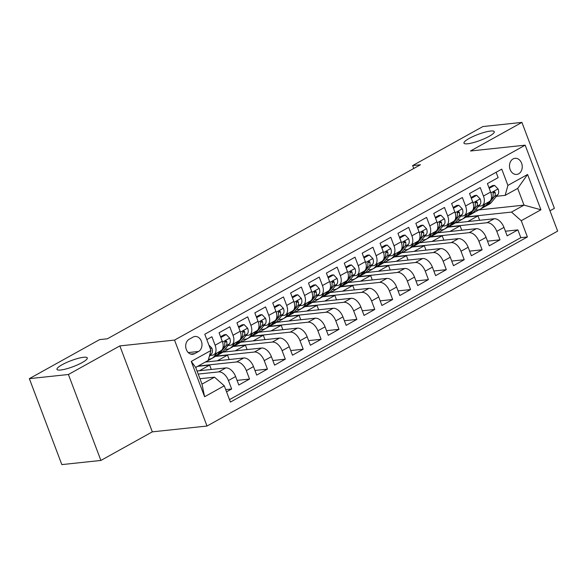 <?xml version="1.0" encoding="UTF-8"?>
<svg xmlns="http://www.w3.org/2000/svg" width="587" height="587" viewBox="0 0 587 587"><rect width="100%" height="100%" fill="white"/><g stroke="black" fill="none" stroke-linecap="round" stroke-linejoin="round"><path stroke-width="0.88" d="M467.678 143.771A16.209 3.177 159.3 0 1 463.972 143.133A16.209 3.177 159.3 0 1 473.269 136.397A16.209 3.177 159.3 0 1 490.578 131.04A16.209 3.177 159.3 0 1 494.291 131.679A16.209 3.177 159.3 0 1 484.994 138.407A16.209 3.177 159.3 0 1 467.678 143.771M60.688 370.015A16.209 3.177 159.3 0 1 56.976 369.377A16.209 3.177 159.3 0 1 66.272 362.641A16.209 3.177 159.3 0 1 83.589 357.285A16.209 3.177 159.3 0 1 87.302 357.923A16.209 3.177 159.3 0 1 77.998 364.652A16.209 3.177 159.3 0 1 60.688 370.015M513.053 158.938A8.101 6.354 83.9 0 0 509.765 168.322A8.101 6.354 83.9 0 0 516.721 174.427A8.101 6.354 83.9 0 0 518.673 173.803A8.101 6.354 83.9 0 0 521.968 164.411A8.101 6.354 83.9 0 0 515.004 158.307A8.101 6.354 83.9 0 0 513.053 158.938M549.975 210.799L554.392 208.348L521.916 122.397L482.859 126.557L412.639 165.585L413.732 168.491M207.013 426.037L557.65 231.117L525.174 145.172L174.537 340.086L207.013 426.037L152.319 431.856L119.843 345.904L68.415 374.499L100.891 460.443L152.319 431.856M100.891 460.443L61.826 464.603L29.35 378.652L68.415 374.499M496.118 172.285L498.143 177.626L487.408 183.592L490.607 192.074L483.453 196.051A10.126 5.965 60.9 0 1 482.125 205.567A10.126 5.965 60.9 0 1 480.716 206.008L478.603 206.235M483.453 196.051L480.247 187.569L469.519 193.541L472.718 202.016L465.564 205.993A10.126 5.965 60.9 0 1 464.236 215.517A10.126 5.965 60.9 0 1 462.827 215.95L460.714 216.177M465.564 205.993L462.358 197.518L451.623 203.484L454.83 211.966L447.676 215.943A10.126 5.965 60.9 0 1 446.347 225.459A10.126 5.965 60.9 0 1 444.939 225.9L442.825 226.12M447.676 215.943L444.469 207.46L433.734 213.426L436.941 221.908L429.787 225.885A10.126 5.965 60.9 0 1 428.459 235.402A10.126 5.965 60.9 0 1 427.043 235.842L424.937 236.069M429.787 225.885L426.58 217.403L415.845 223.376L419.052 231.85L411.898 235.827A10.126 5.965 60.9 0 1 410.57 245.351A10.126 5.965 60.9 0 1 409.154 245.784L407.048 246.012M411.898 235.827L408.691 227.352L397.957 233.318L401.163 241.8L394.002 245.777A10.126 5.965 60.9 0 1 392.674 255.294A10.126 5.965 60.9 0 1 391.265 255.734L389.152 255.954M394.002 245.777L390.803 237.295L380.068 243.26L383.274 251.742L376.113 255.719A10.126 5.965 60.9 0 1 374.785 265.236A10.126 5.965 60.9 0 1 373.376 265.676L371.263 265.904M376.113 255.719L372.914 247.244L362.179 253.21L365.378 261.685L358.224 265.662A10.126 5.965 60.9 0 1 356.896 275.186A10.126 5.965 60.9 0 1 355.487 275.619L353.374 275.846M358.224 265.662L355.025 257.187L344.29 263.152L347.489 271.634L340.335 275.611A10.126 5.965 60.9 0 1 339.007 285.128A10.126 5.965 60.9 0 1 337.598 285.568L335.485 285.788M340.335 275.611L337.129 267.129L326.401 273.094L329.601 281.577L322.446 285.553A10.126 5.965 60.9 0 1 321.118 295.07A10.126 5.965 60.9 0 1 319.71 295.51L317.596 295.738M322.446 285.553L319.24 277.079L308.505 283.044L311.712 291.519L304.558 295.496A10.126 5.965 60.9 0 1 303.23 305.02A10.126 5.965 60.9 0 1 301.821 305.453L299.708 305.68M304.558 295.496L301.351 287.021L290.616 292.986L293.823 301.469L286.669 305.445A10.126 5.965 60.9 0 1 285.341 314.962A10.126 5.965 60.9 0 1 283.925 315.402L281.819 315.623M286.669 305.445L283.462 296.963L272.728 302.929L275.934 311.411L268.78 315.388A10.126 5.965 60.9 0 1 267.452 324.905A10.126 5.965 60.9 0 1 266.036 325.345L263.93 325.572M268.78 315.388L265.573 306.913L254.839 312.878L258.045 321.353L250.884 325.33A10.126 5.965 60.9 0 1 249.556 334.854A10.126 5.965 60.9 0 1 248.147 335.287L246.034 335.515M250.884 325.33L247.685 316.855L236.95 322.821L240.156 331.303L232.995 335.28A10.126 5.965 60.9 0 1 231.667 344.796A10.126 5.965 60.9 0 1 230.258 345.237L228.145 345.457M232.995 335.28L229.796 326.798L219.061 332.763L222.26 341.245A10.126 5.965 60.9 0 1 220.932 350.762L213.778 354.739A10.126 5.965 60.9 0 1 212.369 355.179L210.256 355.406M226.56 391.837L231.652 389.005L225.731 389.636M197.027 370.991L225.841 367.924A10.126 5.965 60.9 0 1 235.607 376.553L238.806 385.028L249.541 379.063L237.06 380.391M205.274 362.076L243.737 357.982A10.126 5.965 -119.1 0 1 253.496 366.604L256.695 375.086L267.43 369.12L254.949 370.448M221.827 352.743L222.877 352.156L261.626 348.032A10.126 5.965 -119.1 0 1 271.385 356.661L274.591 365.143L285.319 359.171L272.838 360.506M239.716 342.801L240.765 342.214L279.515 338.09A10.126 5.965 -119.1 0 1 289.274 346.719L292.48 355.194L303.215 349.228L290.726 350.556M257.605 332.851L258.654 332.271L297.404 328.148A10.126 5.965 -119.1 0 1 307.162 336.769L310.369 345.251L321.104 339.286L308.615 340.614M275.494 322.909L276.543 322.322L315.292 318.198A10.126 5.965 -119.1 0 1 325.051 326.827L328.258 335.309L338.993 329.336L326.504 330.672M293.383 312.966L294.432 312.379L333.181 308.256A10.126 5.965 -119.1 0 1 342.947 316.885L346.147 325.359L356.881 319.394L344.393 320.722M311.271 303.017L312.321 302.437L351.07 298.313A10.126 5.965 -119.1 0 1 360.836 306.935L364.035 315.417L374.77 309.452L362.282 310.78M329.16 293.074L330.21 292.487L368.959 288.364A10.126 5.965 -119.1 0 1 378.725 296.993L381.924 305.475L392.659 299.502L380.178 300.837M347.049 283.132L348.098 282.545L386.855 278.421A10.126 5.965 -119.1 0 1 396.614 287.05L399.82 295.525L410.548 289.56L398.067 290.888M364.945 273.182L365.995 272.603L404.744 268.479A10.126 5.965 -119.1 0 1 414.503 277.101L417.709 285.583L428.444 279.617L415.956 280.946M382.834 263.24L383.883 262.653L422.633 258.529A10.126 5.965 -119.1 0 1 432.392 267.158L435.598 275.641L446.333 269.668L433.844 270.996M400.723 253.298L401.772 252.711L440.521 248.587A10.126 5.965 -119.1 0 1 450.28 257.216L453.487 265.691L464.222 259.725L451.733 261.054M418.612 243.348L419.661 242.769L458.41 238.645A10.126 5.965 -119.1 0 1 468.169 247.266L471.376 255.749L482.11 249.783L469.622 251.111M436.501 233.406L437.55 232.819L476.299 228.695A10.126 5.965 -119.1 0 1 486.065 237.324L489.264 245.806L499.999 239.834L487.511 241.162M29.35 378.652L99.57 339.624L107.377 338.787L420.453 164.756L412.639 165.585M194.605 353.668L198.538 351.481A7.851 6.156 83.9 0 0 201.73 342.39A7.851 6.156 83.9 0 0 194.987 336.476A7.851 6.156 83.9 0 0 193.094 337.077L189.161 339.264A7.851 6.156 83.9 0 0 185.969 348.355A7.851 6.156 83.9 0 0 192.712 354.277A7.851 6.156 83.9 0 0 194.605 353.668L190.738 354.078M505.165 195.361L507.909 185.404L501.76 169.144L204.79 334.23L210.938 350.49L208.194 360.447L195.676 367.411L201.994 384.133L214.519 377.17L224.278 385.798L230.42 402.058L527.39 236.972L521.249 220.712L511.49 212.09L524.008 205.127L517.69 188.405L505.165 195.361L496.492 196.285M507.909 185.404L527.588 174.471L540.928 209.779L521.249 220.712M224.278 385.798L204.599 396.739L191.259 361.431L210.938 350.49M448.439 226.839L487.034 222.73A10.126 5.965 60.9 0 1 496.793 231.359L499.999 239.834M454.389 223.456L455.439 222.877L494.188 218.753L487.034 222.73M430.55 236.781L469.145 232.679A10.126 5.965 60.9 0 1 478.904 241.301L482.11 249.783M412.654 246.731L451.256 242.622A10.126 5.965 60.9 0 1 461.015 251.251L464.222 259.725M394.765 256.673L433.367 252.564A10.126 5.965 60.9 0 1 443.126 261.193L446.333 269.668M376.876 266.615L415.479 262.514A10.126 5.965 60.9 0 1 425.237 271.135L428.444 279.617M358.987 276.565L397.582 272.456A10.126 5.965 60.9 0 1 407.349 281.085L410.548 289.56M341.098 286.507L379.694 282.398A10.126 5.965 60.9 0 1 389.46 291.027L392.659 299.502M323.21 296.45L361.805 292.348A10.126 5.965 60.9 0 1 371.571 300.97L374.77 309.452M305.321 306.399L343.916 302.29A10.126 5.965 60.9 0 1 353.675 310.919L356.881 319.394M287.432 316.342L326.027 312.233A10.126 5.965 60.9 0 1 335.786 320.862L338.993 329.336M269.536 326.284L308.138 322.182A10.126 5.965 60.9 0 1 317.897 330.804L321.104 339.286M251.647 336.234L290.249 332.125A10.126 5.965 60.9 0 1 300.008 340.753L303.215 349.228M233.758 346.176L272.361 342.067A10.126 5.965 60.9 0 1 282.12 350.696L285.319 359.171M215.869 356.118L254.465 352.017A10.126 5.965 60.9 0 1 264.231 360.638L267.43 369.12M198.12 366.053L236.576 361.959A10.126 5.965 60.9 0 1 246.342 370.588L249.541 379.063M198.193 374.08L218.687 371.901A10.126 5.965 60.9 0 1 228.446 380.53L231.652 389.005M229.502 399.622L520.83 237.676L517.888 229.891L505.4 231.219M494.188 218.753A10.126 5.965 -119.1 0 1 503.954 227.382L507.153 235.857L517.888 229.891M206.815 339.572L211.907 336.747L215.106 345.222A10.126 5.965 60.9 0 1 213.778 354.739M199.947 378.725L214.519 377.17M521.916 122.397L470.488 150.991L525.174 145.172M119.843 345.904L174.537 340.086M472.278 213.514L478.698 209.948L524.008 205.127L540.928 209.779M466.327 216.897L511.49 212.09M195.72 367.535L197.87 366.193M205.611 362.04L215.745 356.206M223.5 352.09L233.633 346.257M241.389 342.148L251.522 336.314M259.278 332.205L269.411 326.372M277.167 322.256L287.3 316.422M295.056 312.313L305.189 306.48M312.944 302.371L323.077 296.538M330.841 292.421L340.974 286.588M348.729 282.479L358.862 276.646M366.618 272.537L376.751 266.703M384.507 262.587L394.64 256.754M402.396 252.645L412.529 246.811M420.285 242.702L430.418 236.869M438.173 232.753L448.307 226.92M456.062 222.811L466.195 216.977M211.298 369.472L209.632 365.07L197.914 366.317M199.441 370.735L209.632 365.07M217.329 360.792L227.521 355.12L215.803 356.368M229.187 359.53L227.521 355.12M231.667 344.796L238.828 340.82A10.126 5.965 -119.1 0 0 240.156 331.303M235.218 350.843L245.41 345.178L233.692 346.425M247.076 349.581L245.41 345.178M249.556 334.854L256.717 330.87A10.126 5.965 -119.1 0 0 258.045 321.353M253.107 340.9L263.306 335.236L251.581 336.483M264.972 339.638L263.306 335.236M267.452 324.905L274.606 320.928A10.126 5.965 -119.1 0 0 275.934 311.411M270.996 330.958L281.195 325.286L269.477 326.533M282.861 329.696L281.195 325.286M285.341 314.962L292.495 310.985A10.126 5.965 -119.1 0 0 293.823 301.469M288.885 321.008L299.084 315.344L287.366 316.591M300.749 319.746L299.084 315.344M303.23 305.02L310.384 301.036A10.126 5.965 -119.1 0 0 311.712 291.519M306.774 311.066L316.973 305.401L305.255 306.649M318.638 309.804L316.973 305.401M321.118 295.07L328.272 291.093A10.126 5.965 -119.1 0 0 329.601 281.577M324.67 301.124L334.861 295.452L323.144 296.699M336.527 299.862L334.861 295.452M339.007 285.128L346.161 281.151A10.126 5.965 -119.1 0 0 347.489 271.634M342.559 291.174L352.75 285.509L341.032 286.757M354.416 289.912L352.75 285.509M356.896 275.186L364.05 271.201A10.126 5.965 -119.1 0 0 365.378 261.685M360.447 281.232L370.639 275.567L358.921 276.815M372.305 279.97L370.639 275.567M374.785 265.236L381.946 261.259A10.126 5.965 -119.1 0 0 383.274 251.742M378.336 271.289L388.535 265.618L376.81 266.865M390.194 270.027L388.535 265.618M392.674 255.294L399.835 251.317A10.126 5.965 -119.1 0 0 401.163 241.8M396.225 261.34L406.424 255.675L394.706 256.923M408.09 260.078L406.424 255.675M410.57 245.351L417.724 241.367A10.126 5.965 -119.1 0 0 419.052 231.85M414.114 251.397L424.313 245.733L412.595 246.98M425.979 250.135L424.313 245.733M428.459 235.402L435.613 231.425A10.126 5.965 -119.1 0 0 436.941 221.908M432.003 241.455L442.202 235.783L430.484 237.031M443.867 240.193L442.202 235.783M446.347 225.459L453.502 221.482A10.126 5.965 -119.1 0 0 454.83 211.966M449.891 231.505L460.091 225.841L448.373 227.088M461.756 230.243L460.091 225.841M464.236 215.517L471.39 211.533A10.126 5.965 -119.1 0 0 472.718 202.016M467.788 221.563L477.979 215.899L466.261 217.139M479.645 220.301L477.979 215.899M520.83 237.676L527.39 236.972M482.125 205.567L489.279 201.59A10.126 5.965 -119.1 0 0 490.607 192.074M195.676 367.411L191.259 361.431M201.994 384.133L204.599 396.739M527.588 174.471L517.69 188.405M208.884 345.061L211.878 348.142A6.714 3.948 60.9 0 1 211.628 353.77L209.258 356.595M217.161 352.86L213.954 356.669A19.371 11.402 60.9 0 1 212.002 358.297A19.371 11.402 60.9 0 1 208.546 359.178M220.859 337.525L226.222 334.546L229.766 338.2A6.714 3.948 60.9 0 1 229.524 343.821L222.899 351.701A19.371 11.402 60.9 0 1 220.947 353.323L217.55 355.216A19.371 11.402 -119.1 0 0 219.501 353.587L226.12 345.714A6.714 3.948 -119.1 0 0 226.831 341.847L226.413 341.098L225.305 341.106L224.689 343.043A6.714 3.948 60.9 0 1 223.977 346.91L222.84 348.252M226.222 334.546L224.19 334.766L220.573 336.777M220.558 350.975L217.359 354.783A19.371 11.402 60.9 0 1 215.4 356.404L212.002 358.297M216.42 355.715A19.371 11.402 -119.1 0 0 217.55 355.216M235.049 342.918L231.85 346.726A19.371 11.402 60.9 0 1 229.891 348.355A19.371 11.402 60.9 0 1 225.048 349.148M238.748 327.583L244.111 324.604L247.655 328.25A6.714 3.948 60.9 0 1 247.413 333.878L240.795 341.751A19.371 11.402 60.9 0 1 238.836 343.38L235.438 345.266A19.371 11.402 -119.1 0 0 237.39 343.644L244.009 335.771A6.714 3.948 -119.1 0 0 244.72 331.904L244.302 331.149L243.194 331.156L242.578 333.1A6.714 3.948 60.9 0 1 241.866 336.96L240.736 338.31M244.111 324.604L242.079 324.816L238.461 326.827M238.447 341.025L235.248 344.833A19.371 11.402 60.9 0 1 233.288 346.462L229.891 348.355M234.308 345.765A19.371 11.402 -119.1 0 0 235.438 345.266M252.938 332.968L249.739 336.784A19.371 11.402 60.9 0 1 247.78 338.406A19.371 11.402 60.9 0 1 242.937 339.198M256.636 317.64L262 314.654L265.544 318.308A6.714 3.948 60.9 0 1 265.302 323.936L258.684 331.809A19.371 11.402 60.9 0 1 256.724 333.438L253.327 335.324A19.371 11.402 -119.1 0 0 255.279 333.695L261.905 325.822A6.714 3.948 -119.1 0 0 262.616 321.962L262.191 321.206L261.083 321.214L260.467 323.151A6.714 3.948 60.9 0 1 259.755 327.018L258.625 328.368M262 314.654L259.975 314.874L256.35 316.885M256.336 331.083L253.136 334.891A19.371 11.402 60.9 0 1 251.177 336.52L247.78 338.406M252.197 335.823A19.371 11.402 -119.1 0 0 253.327 335.324M270.827 323.026L267.628 326.834A19.371 11.402 60.9 0 1 265.669 328.463A19.371 11.402 60.9 0 1 260.826 329.256M274.525 307.691L279.896 304.712L283.433 308.366A6.714 3.948 60.9 0 1 283.191 313.986L276.572 321.867A19.371 11.402 60.9 0 1 274.613 323.488L271.216 325.381A19.371 11.402 -119.1 0 0 273.175 323.753L279.794 315.879A6.714 3.948 -119.1 0 0 280.505 312.013L280.08 311.264L278.972 311.271L278.355 313.209A6.714 3.948 60.9 0 1 277.644 317.075L276.514 318.418M279.896 304.712L277.864 304.932L274.246 306.942M274.224 321.14L271.025 324.949A19.371 11.402 60.9 0 1 269.066 326.57L265.669 328.463M270.086 325.88A19.371 11.402 -119.1 0 0 271.216 325.381M288.716 313.084L285.517 316.892A19.371 11.402 60.9 0 1 283.558 318.521A19.371 11.402 60.9 0 1 278.715 319.313M292.421 297.748L297.785 294.769L301.329 298.416A6.714 3.948 60.9 0 1 301.08 304.044L294.461 311.917A19.371 11.402 60.9 0 1 292.502 313.546L289.105 315.432A19.371 11.402 -119.1 0 0 291.064 313.81L297.682 305.937A6.714 3.948 -119.1 0 0 298.394 302.07L297.969 301.314L296.861 301.322L296.244 303.266A6.714 3.948 60.9 0 1 295.532 307.126L294.403 308.476M297.785 294.769L295.753 294.982L292.135 296.993M292.121 311.191L288.914 314.999A19.371 11.402 60.9 0 1 286.962 316.628L283.558 318.521M287.975 315.931A19.371 11.402 -119.1 0 0 289.105 315.432M306.612 303.134L303.406 306.95A19.371 11.402 60.9 0 1 301.454 308.571A19.371 11.402 60.9 0 1 296.604 309.364M310.31 287.806L315.674 284.82L319.218 288.474A6.714 3.948 60.9 0 1 318.968 294.102L312.35 301.975A19.371 11.402 60.9 0 1 310.398 303.604L306.994 305.489A19.371 11.402 -119.1 0 0 308.953 303.861L315.571 295.987A6.714 3.948 -119.1 0 0 316.283 292.128L315.857 291.372L314.757 291.379L314.133 293.317A6.714 3.948 60.9 0 1 313.421 297.183L312.291 298.534M315.674 284.82L313.641 285.04L310.024 287.05M310.009 301.248L306.803 305.057A19.371 11.402 60.9 0 1 304.851 306.685L301.454 308.571M305.871 305.988A19.371 11.402 -119.1 0 0 306.994 305.489M324.501 293.192L321.294 297A19.371 11.402 60.9 0 1 319.343 298.629A19.371 11.402 60.9 0 1 314.5 299.421M328.199 277.856L333.563 274.877L337.107 278.531A6.714 3.948 60.9 0 1 336.857 284.152L330.239 292.033A19.371 11.402 60.9 0 1 328.287 293.654L324.882 295.547A19.371 11.402 -119.1 0 0 326.842 293.918L333.46 286.045A6.714 3.948 -119.1 0 0 334.172 282.178L333.746 281.43L332.646 281.437L332.029 283.374A6.714 3.948 60.9 0 1 331.317 287.241L330.18 288.584M333.563 274.877L331.53 275.098L327.913 277.108M327.898 291.306L324.692 295.114A19.371 11.402 60.9 0 1 322.74 296.736L319.343 298.629M323.76 296.046A19.371 11.402 -119.1 0 0 324.882 295.547M342.39 283.25L339.183 287.058A19.371 11.402 60.9 0 1 337.232 288.687A19.371 11.402 60.9 0 1 332.389 289.479M346.088 267.914L351.452 264.935L354.996 268.582A6.714 3.948 60.9 0 1 354.746 274.21L348.128 282.083A19.371 11.402 60.9 0 1 346.176 283.712L342.779 285.598A19.371 11.402 -119.1 0 0 344.73 283.976L351.349 276.103A6.714 3.948 -119.1 0 0 352.061 272.236L351.642 271.48L350.534 271.488L349.918 273.432A6.714 3.948 60.9 0 1 349.206 277.291L348.069 278.642M351.452 264.935L349.419 265.148L345.802 267.158M345.787 281.356L342.588 285.165A19.371 11.402 60.9 0 1 340.629 286.794L337.232 288.687M341.649 286.096A19.371 11.402 -119.1 0 0 342.779 285.598M360.279 273.3L357.072 277.115A19.371 11.402 60.9 0 1 355.12 278.737A19.371 11.402 60.9 0 1 350.278 279.529M363.977 257.972L369.34 254.985L372.884 258.64A6.714 3.948 60.9 0 1 372.642 264.267L366.017 272.141A19.371 11.402 60.9 0 1 364.065 273.769L360.667 275.655A19.371 11.402 -119.1 0 0 362.619 274.026L369.238 266.153A6.714 3.948 -119.1 0 0 369.949 262.294L369.531 261.538L368.423 261.545L367.807 263.482A6.714 3.948 60.9 0 1 367.095 267.349L365.958 268.699M369.34 254.985L367.308 255.206L363.691 257.216M363.676 271.414L360.477 275.222A19.371 11.402 60.9 0 1 358.518 276.851L355.12 278.737M359.538 276.154A19.371 11.402 -119.1 0 0 360.667 275.655M378.167 263.358L374.968 267.166A19.371 11.402 60.9 0 1 373.009 268.795A19.371 11.402 60.9 0 1 368.166 269.587M381.866 248.022L387.229 245.043L390.773 248.697A6.714 3.948 60.9 0 1 390.531 254.318L383.913 262.198A19.371 11.402 60.9 0 1 381.954 263.82L378.556 265.713A19.371 11.402 -119.1 0 0 380.508 264.084L387.127 256.211A6.714 3.948 -119.1 0 0 387.838 252.344L387.42 251.596L386.312 251.603L385.696 253.54A6.714 3.948 60.9 0 1 384.984 257.407L383.854 258.75M387.229 245.043L385.197 245.263L381.579 247.274M381.565 261.472L378.366 265.28A19.371 11.402 60.9 0 1 376.406 266.902L373.009 268.795M377.426 266.212A19.371 11.402 -119.1 0 0 378.556 265.713M396.056 253.415L392.857 257.223A19.371 11.402 60.9 0 1 390.898 258.852A19.371 11.402 60.9 0 1 386.055 259.645M399.754 238.08L405.118 235.101L408.662 238.748A6.714 3.948 60.9 0 1 408.42 244.375L401.802 252.249A19.371 11.402 60.9 0 1 399.842 253.877L396.445 255.763A19.371 11.402 -119.1 0 0 398.404 254.142L405.023 246.269A6.714 3.948 -119.1 0 0 405.734 242.402L405.309 241.646L404.201 241.653L403.585 243.598A6.714 3.948 60.9 0 1 402.873 247.457L401.743 248.807M405.118 235.101L403.093 235.314L399.476 237.324M399.453 251.522L396.254 255.33A19.371 11.402 60.9 0 1 394.295 256.959L390.898 258.852M395.315 256.262A19.371 11.402 -119.1 0 0 396.445 255.763M413.945 243.466L410.746 247.281A19.371 11.402 60.9 0 1 408.787 248.903A19.371 11.402 60.9 0 1 403.944 249.695M417.643 228.138L423.014 225.151L426.551 228.805A6.714 3.948 60.9 0 1 426.309 234.433L419.69 242.306A19.371 11.402 60.9 0 1 417.731 243.935L414.334 245.821A19.371 11.402 -119.1 0 0 416.293 244.192L422.911 236.319A6.714 3.948 -119.1 0 0 423.623 232.459L423.198 231.704L422.09 231.711L421.473 233.648A6.714 3.948 60.9 0 1 420.762 237.515L419.632 238.865M423.014 225.151L420.982 225.371L417.364 227.382M417.35 241.58L414.143 245.388A19.371 11.402 60.9 0 1 412.191 247.017L408.787 248.903M413.204 246.32A19.371 11.402 -119.1 0 0 414.334 245.821M431.834 233.523L428.635 237.331A19.371 11.402 60.9 0 1 426.676 238.96A19.371 11.402 60.9 0 1 421.833 239.753M435.539 218.188L440.903 215.209L444.447 218.863A6.714 3.948 60.9 0 1 444.198 224.483L437.579 232.364A19.371 11.402 60.9 0 1 435.62 233.986L432.223 235.879A19.371 11.402 -119.1 0 0 434.182 234.25L440.8 226.377A6.714 3.948 -119.1 0 0 441.512 222.51L441.086 221.761L439.979 221.769L439.362 223.706A6.714 3.948 60.9 0 1 438.65 227.573L437.52 228.915M440.903 215.209L438.871 215.429L435.253 217.439M435.238 231.638L432.032 235.446A19.371 11.402 60.9 0 1 430.08 237.067L426.676 238.96M431.093 236.378A19.371 11.402 -119.1 0 0 432.223 235.879M449.73 223.581L446.524 227.389A19.371 11.402 60.9 0 1 444.572 229.018A19.371 11.402 60.9 0 1 439.722 229.81M453.428 208.246L458.792 205.267L462.336 208.913A6.714 3.948 60.9 0 1 462.086 214.541L455.468 222.414A19.371 11.402 60.9 0 1 453.516 224.043L450.112 225.929A19.371 11.402 -119.1 0 0 452.071 224.307L458.689 216.434A6.714 3.948 -119.1 0 0 459.401 212.567L458.975 211.812L457.875 211.819L457.251 213.763A6.714 3.948 60.9 0 1 456.539 217.623L455.409 218.973M458.792 205.267L456.759 205.479L453.142 207.49M453.127 221.688L449.921 225.496A19.371 11.402 60.9 0 1 447.969 227.125L444.572 229.018M448.989 226.428A19.371 11.402 -119.1 0 0 450.112 225.929M467.619 213.631L464.412 217.447A19.371 11.402 60.9 0 1 462.461 219.068A19.371 11.402 60.9 0 1 457.618 219.861M471.317 198.303L476.681 195.317L480.225 198.971A6.714 3.948 60.9 0 1 479.975 204.599L473.357 212.472A19.371 11.402 60.9 0 1 471.405 214.101L468 215.987A19.371 11.402 -119.1 0 0 469.96 214.358L476.578 206.485A6.714 3.948 -119.1 0 0 477.29 202.625L476.864 201.869L475.763 201.877L475.147 203.814A6.714 3.948 60.9 0 1 474.435 207.681L473.298 209.031M476.681 195.317L474.648 195.537L471.031 197.548M471.016 211.746L467.81 215.554A19.371 11.402 60.9 0 1 465.858 217.183L462.461 219.068M466.878 216.486A19.371 11.402 -119.1 0 0 468 215.987M485.508 203.689L482.301 207.497A19.371 11.402 60.9 0 1 480.349 209.126A19.371 11.402 60.9 0 1 475.507 209.919M489.206 188.354L494.57 185.375L498.114 189.029A6.714 3.948 60.9 0 1 497.864 194.649L491.246 202.53A19.371 11.402 60.9 0 1 489.294 204.151L485.897 206.044A19.371 11.402 -119.1 0 0 487.848 204.415L494.467 196.542A6.714 3.948 -119.1 0 0 495.179 192.675L494.76 191.927L493.652 191.934L493.036 193.871A6.714 3.948 60.9 0 1 492.324 197.738L491.187 199.081M494.57 185.375L492.537 185.587L488.92 187.605M488.905 201.803L485.706 205.611A19.371 11.402 60.9 0 1 483.747 207.233L480.349 209.126M484.767 206.543A19.371 11.402 -119.1 0 0 485.897 206.044M476.299 228.695L469.145 232.679M458.41 238.645L451.256 242.622M440.521 248.587L433.367 252.564M422.633 258.529L415.479 262.514M404.744 268.479L397.582 272.456M386.855 278.421L379.694 282.398M368.959 288.364L361.805 292.348M351.07 298.313L343.916 302.29M333.181 308.256L326.027 312.233M315.292 318.198L308.138 322.182M297.404 328.148L290.249 332.125M279.515 338.09L272.361 342.067M261.626 348.032L254.465 352.017M243.737 357.982L236.576 361.959M225.841 367.924L218.687 371.901M235.607 376.553L228.446 380.53M503.954 227.382L496.793 231.359M486.065 237.324L478.904 241.301M468.169 247.266L461.015 251.251M450.28 257.216L443.126 261.193M432.392 267.158L425.237 271.135M414.503 277.101L407.349 281.085M396.614 287.05L389.46 291.027M378.725 296.993L371.571 300.97M360.836 306.935L353.675 310.919M342.947 316.885L335.786 320.862M325.051 326.827L317.897 330.804M307.162 336.769L300.008 340.753M289.274 346.719L282.12 350.696M271.385 356.661L264.231 360.638M253.496 366.604L246.342 370.588M222.26 341.245L215.106 345.222M188.266 352.574L198.538 351.481M211.79 348.054L210.322 348.869M211.628 353.77L209.75 354.819M229.678 338.105L222.546 342.067M217.359 354.783L213.954 356.669M222.899 351.701L219.501 353.587M223.977 346.91L223.053 347.423M229.524 343.821L226.12 345.714M224.718 342.074L226.831 341.847M247.567 328.162L240.443 332.125M235.248 344.833L231.85 346.726M240.795 341.751L237.39 343.644M241.866 336.96L240.941 337.474M247.413 333.878L244.009 335.771M242.614 332.132L244.72 331.904M265.456 318.22L258.331 322.182M253.136 334.891L249.739 336.784M258.684 331.809L255.279 333.695M259.755 327.018L258.83 327.531M265.302 323.936L261.905 325.822M260.503 322.182L262.616 321.962M283.345 308.27L276.22 312.233M271.025 324.949L267.628 326.834M276.572 321.867L273.175 323.753M277.644 317.075L276.719 317.589M283.191 313.986L279.794 315.879M278.392 312.24L280.505 312.013M301.241 298.328L294.109 302.29M288.914 314.999L285.517 316.892M294.461 311.917L291.064 313.81M295.532 307.126L294.608 307.639M301.08 304.044L297.682 305.937M296.281 302.298L298.394 302.07M319.13 288.386L311.998 292.348M306.803 305.057L303.406 306.95M312.35 301.975L308.953 303.861M313.421 297.183L312.497 297.697M318.968 294.102L315.571 295.987M314.17 292.348L316.283 292.128M337.019 278.436L329.887 282.398M324.692 295.114L321.294 297M330.239 292.033L326.842 293.918M331.317 287.241L330.386 287.755M336.857 284.152L333.46 286.045M332.059 282.406L334.172 282.178M354.908 268.494L347.775 272.456M342.588 285.165L339.183 287.058M348.128 282.083L344.73 283.976M349.206 277.291L348.274 277.805M354.746 274.21L351.349 276.103M349.947 272.463L352.061 272.236M372.796 258.551L365.672 262.514M360.477 275.222L357.072 277.115M366.017 272.141L362.619 274.026M367.095 267.349L366.171 267.863M372.642 264.267L369.238 266.153M367.836 262.514L369.949 262.294M390.685 248.602L383.56 252.564M378.366 265.28L374.968 267.166M383.913 262.198L380.508 264.084M384.984 257.407L384.059 257.92M390.531 254.318L387.127 256.211M385.732 252.571L387.838 252.344M408.574 238.66L401.449 242.622M396.254 255.33L392.857 257.223M401.802 252.249L398.404 254.142M402.873 247.457L401.948 247.971M408.42 244.375L405.023 246.269M403.621 242.629L405.734 242.402M426.47 228.717L419.338 232.679M414.143 245.388L410.746 247.281M419.69 242.306L416.293 244.192M420.762 237.515L419.837 238.028M426.309 234.433L422.911 236.319M421.51 232.679L423.623 232.459M444.359 218.768L437.227 222.73M432.032 235.446L428.635 237.331M437.579 232.364L434.182 234.25M438.65 227.573L437.726 228.086M444.198 224.483L440.8 226.377M439.399 222.737L441.512 222.51M462.248 208.825L455.116 212.787M449.921 225.496L446.524 227.389M455.468 222.414L452.071 224.307M456.539 217.623L455.615 218.137M462.086 214.541L458.689 216.434M457.288 212.795L459.401 212.567M480.137 198.883L473.005 202.845M467.81 215.554L464.412 217.447M473.357 212.472L469.96 214.358M474.435 207.681L473.504 208.194M479.975 204.599L476.578 206.485M475.177 202.845L477.29 202.625M498.025 188.933L490.893 192.896M485.706 205.611L482.301 207.497M491.246 202.53L487.848 204.415M492.324 197.738L491.392 198.252M497.864 194.649L494.467 196.542M493.065 192.903L495.179 192.675"/></g></svg>
